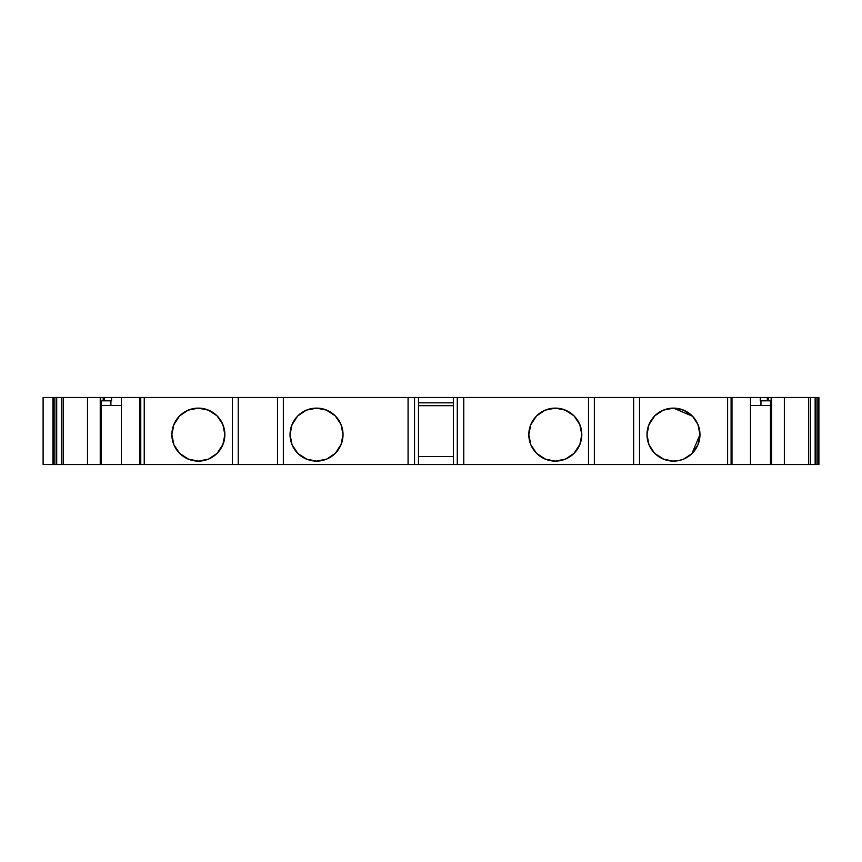 <?xml version="1.0" encoding="UTF-8"?>
<svg xmlns="http://www.w3.org/2000/svg" width="862" height="862" viewBox="0 0 862 862"><rect width="100%" height="100%" fill="white"/><g stroke="black" fill="none" stroke-linecap="round" stroke-linejoin="round"><path stroke-width="1.29" d="M101.371 400.819L101.371 464.532L101.371 400.819L101.371 464.532L121.359 464.532L121.359 397.468L104.55 397.468L104.55 400.819L111.564 400.819L111.564 397.468L110.896 397.468L111.564 397.468L111.564 400.819L104.55 400.819L111.564 400.819L111.564 397.468L103.203 397.468L103.203 400.819L100.757 400.819L100.757 464.532L121.359 464.532L121.359 397.468L104.55 397.468L104.55 400.819L100.757 400.819L100.757 464.532L100.692 397.468L103.203 397.468L103.203 400.819L104.55 400.819L104.55 397.468L103.203 397.468L103.203 400.819L100.757 400.819L100.757 464.532L100.24 397.468L100.692 464.532L100.692 397.468L103.203 397.468L100.24 397.468L100.24 464.532L87.493 464.532L87.493 397.468L100.24 397.468L100.24 464.532L139.87 464.532L139.87 397.468L140.754 397.468L140.754 464.532L140.043 464.532L140.043 397.468L140.754 397.468L140.754 464.532L144.234 464.532L144.234 397.468L140.754 397.468L140.754 464.532L140.043 464.532L140.043 397.468L139.87 464.532L140.043 397.468L121.359 397.468L121.359 464.532L140.043 464.532L139.87 397.468L110.896 397.468M207.99 409.935L217.019 415.807L208.432 410.107M173.693 424.977L179.555 415.969L173.855 424.557M171.872 434.62A26.496 26.496 -90 0 1 198.368 408.125A26.496 26.496 -90 0 1 224.863 434.62L224.863 434.61A26.496 26.496 -90 0 1 198.368 461.116A26.496 26.496 -90 0 1 171.872 434.62L173.887 444.76L179.63 453.358L188.228 459.101L198.368 461.116L208.507 459.101L217.105 453.358L222.849 444.76L224.863 434.62L222.849 424.481L217.105 415.893L208.507 410.15L198.368 408.125L188.228 410.15L179.63 415.893L173.887 424.481L171.872 434.62A26.496 26.496 -90 0 1 198.368 408.125A26.496 26.496 -90 0 1 224.863 434.62A26.496 26.496 -90 0 1 198.368 461.116A26.496 26.496 -90 0 1 171.872 434.62M297.724 415.969L291.852 424.998L297.724 415.969M297.886 453.444L306.894 459.295L297.886 453.444M316.537 461.116A26.496 26.496 0 0 1 290.041 434.62A26.496 26.496 0 0 1 316.537 408.125L316.526 408.125A26.496 26.496 0 0 1 343.033 434.62A26.496 26.496 0 0 1 316.537 461.116L326.676 459.101L335.264 453.358L341.007 444.76L343.033 434.62L341.007 424.481L335.264 415.893L326.676 410.15L316.537 408.125L306.398 410.15L297.799 415.893L292.056 424.481L290.041 434.62L292.056 444.76L297.799 453.358L306.398 459.101L316.537 461.116A26.496 26.496 0 0 1 290.041 434.62A26.496 26.496 0 0 1 316.537 408.125A26.496 26.496 0 0 1 343.033 434.62A26.496 26.496 0 0 1 316.537 461.116L316.537 461.116M536.498 415.969L530.626 424.998L536.498 415.969M536.66 453.444L545.668 459.295L536.66 453.444M555.311 461.116A26.496 26.496 0 0 1 528.815 434.62A26.496 26.496 0 0 1 555.311 408.125L555.311 408.125A26.496 26.496 0 0 1 581.807 434.62A26.496 26.496 0 0 1 555.311 461.116L545.172 459.101L536.573 453.358L530.83 444.76L528.815 434.62L530.83 424.481L536.573 415.893L545.172 410.15L555.311 408.125L565.45 410.15L574.038 415.893L579.781 424.481L581.807 434.62L579.781 444.76L574.038 453.358L565.45 459.101L555.311 461.116A26.496 26.496 0 0 1 528.815 434.62A26.496 26.496 0 0 1 555.311 408.125A26.496 26.496 0 0 1 581.807 434.62A26.496 26.496 0 0 1 555.311 461.116M692.509 416.195L697.951 424.481L699.966 434.62L691.852 453.703L699.966 434.61A26.496 26.496 90 0 1 673.481 461.116A26.496 26.496 90 0 1 646.985 434.62A26.496 26.496 90 0 1 673.481 408.125A26.496 26.496 90 0 1 699.966 434.62L698.371 425.569M655.055 415.581L663.341 410.15L673.481 408.125L692.563 416.249L673.481 408.125L683.62 410.15L692.208 415.893M648.795 424.977L654.667 415.969L648.838 424.869M771.091 464.532L771.091 400.819L768.635 400.819L771.091 400.819L771.091 464.532L770.531 464.532L771.091 464.532L771.091 400.819L768.635 400.819L768.635 397.468L771.145 397.468L771.145 464.532L771.145 397.468L771.145 464.532L771.609 397.468L784.355 397.468L784.355 464.532L771.609 464.532L771.609 397.468L784.355 397.468L784.355 464.532L771.091 464.532M54.866 397.468L54.866 464.532L56.698 464.532L56.698 397.468L54.866 397.468L54.866 464.532L53.487 464.532L53.487 397.468L54.866 397.468L54.866 464.532L53.487 464.532L52.948 397.468L52.948 464.532L53.487 397.468L61.342 397.468L61.342 464.532L56.698 464.532L56.698 397.468L61.342 397.468L61.342 464.532L54.866 464.532L56.698 464.532L56.698 397.468L53.487 397.468M815.15 397.468L810.495 397.468L810.495 464.532L815.15 464.532L815.15 397.468L815.15 464.532L816.982 464.532L816.982 397.468L815.15 397.468L815.15 464.532L818.361 464.532L818.361 397.468L810.495 397.468L810.495 464.532L816.982 464.532L816.982 397.468L810.495 397.468L810.495 464.532L808.664 464.532L808.664 397.468L784.355 397.468L784.355 464.532L771.609 464.532M731.31 397.468L731.31 464.532M648.58 443.682L648.784 444.221M654.441 453.046L649 444.76L646.985 434.62L649 424.481L654.743 415.893M663.417 459.134L654.818 453.434L663.848 459.306M672.963 461.105L663.341 459.101L658.762 456.655L654.387 452.992M691.906 453.66L683.62 459.101L678.642 460.61L672.856 461.105M731.935 397.468L731.095 397.468L731.095 464.532L731.795 464.532L731.795 397.468L731.095 397.468L731.095 464.532L731.935 464.532M546.249 409.719L545.711 409.924M564.362 459.521L565.116 459.23M565.364 410.118L573.963 415.807L564.955 409.946M453.358 456.483L418.479 456.483M307.475 409.719L306.937 409.924M325.588 459.521L326.342 459.23M326.59 410.118L335.189 415.807L326.181 409.946M223.269 425.569L223.064 425.02M173.467 443.682L173.671 444.221M188.304 459.134L179.716 453.434L188.746 459.306M222.881 444.684L217.181 453.272L223.042 444.264M770.477 400.819L770.477 464.532L750.479 464.532L750.479 397.468L750.479 464.532L731.978 464.532L770.477 464.532L750.479 464.532L750.479 397.468L760.273 397.468L760.273 400.819L768.635 400.819L768.635 397.468L767.299 397.468L771.145 397.468L771.145 464.532M770.477 405.517L750.479 405.517M731.095 397.468L727.614 397.468L731.095 397.468L731.095 464.532L727.614 464.532L731.795 464.532L731.795 397.468L727.614 397.468L727.614 464.532L633.635 464.532L639.496 464.532L639.496 397.468L633.635 397.468L633.635 464.532L588.498 464.532L588.498 397.468L594.349 397.468L594.349 464.532L588.498 464.532L588.498 397.468L414.557 397.468L414.557 464.532L418.479 464.532L418.479 397.468L414.557 397.468L414.557 464.532L463.767 464.532L463.767 397.468L457.28 397.468L457.28 464.532L463.767 464.532L457.28 464.532L457.28 397.468L453.358 397.468L453.358 464.532L457.28 464.532L457.28 397.468L453.358 397.468L453.358 464.532L457.28 464.532M121.359 405.517L101.371 405.517M110.896 405.517L110.896 400.819M56.698 397.468L63.174 397.468L61.342 397.468L63.174 397.468L63.174 464.532L56.698 464.532M52.948 458.638L52.948 456.979M52.948 410.883L52.948 450.298M52.948 397.468L43.1 397.468L52.948 397.468L52.948 464.532L52.948 397.468L43.1 397.468L43.1 464.532L54.866 464.532M816.982 464.532L818.361 464.532L818.361 397.468L816.982 397.468L816.982 464.532L818.9 464.532L818.9 397.468L816.982 397.468M760.952 405.517L760.952 400.819M574.124 453.272L579.997 444.242L574.124 453.272M453.358 402.834L418.479 402.834M418.479 405.679L453.358 405.679M335.35 453.272L341.223 444.242L335.35 453.272M277.489 464.532L238.214 464.532L238.214 397.468L277.489 397.468L232.352 397.468L232.352 464.532L144.234 464.532L144.234 397.468L232.352 397.468L232.352 464.532L277.489 464.532L277.489 397.468L283.35 397.468L283.35 464.532L283.35 397.468L408.082 397.468L408.082 464.532L277.489 464.532L277.489 397.468L414.557 397.468L414.557 464.532L418.479 464.532L418.479 397.468L408.082 397.468L408.082 464.532L414.557 464.532L277.489 464.532L277.489 397.468L283.35 397.468L283.35 464.532L238.214 464.532L238.214 397.468L232.352 397.468L232.352 464.532L238.214 464.532L140.043 464.532M101.371 464.532L100.757 464.532M100.692 464.532L61.342 464.532L61.342 397.468M818.361 464.532L818.361 397.468M815.15 464.532L784.355 464.532L808.664 464.532L808.664 397.468L771.609 397.468M731.095 464.532L639.496 464.532L639.496 397.468L727.614 397.468L727.614 464.532L727.614 397.468L594.349 397.468L594.349 464.532L594.349 397.468L588.498 397.468L633.635 397.468L633.635 464.532L463.767 464.532L463.767 397.468L457.28 397.468M418.479 464.532L453.358 464.532L418.479 464.532L418.479 397.468L453.358 397.468L453.358 464.532M100.24 464.532L63.174 464.532L63.174 397.468L100.692 397.468M87.493 464.532L63.174 464.532L63.174 397.468L87.493 397.468L87.493 464.532L87.493 397.468L100.24 397.468M43.1 397.468L43.1 464.532L43.1 397.468M767.299 397.468L767.299 400.819L768.635 400.819L768.635 397.468L760.273 397.468L760.273 400.819L767.299 400.819L760.273 400.819L760.273 397.468L767.299 397.468L731.978 397.468L731.978 464.532L750.479 464.532M699.966 434.62A26.496 26.496 90 0 1 673.481 461.116A26.496 26.496 90 0 1 646.985 434.62A26.496 26.496 90 0 1 673.481 408.125A26.496 26.496 90 0 1 699.966 434.62L697.951 444.76L692.208 453.358M588.498 397.468L588.498 464.532L463.767 464.532L463.767 397.468L588.498 397.468L463.767 397.468M750.479 397.468L760.273 397.468M140.754 464.532L144.234 464.532L144.234 397.468L238.214 397.468L238.214 464.532M140.754 397.468L140.043 397.468M528.826 433.995L528.815 434.62M581.796 435.245L581.807 434.62M103.203 400.819L104.55 400.819M63.174 464.532L61.342 464.532M52.948 464.532L53.487 464.532M810.495 464.532L808.664 464.532L808.664 397.468L810.495 397.468M767.374 400.819L768.635 400.819M633.635 464.532L639.496 464.532L639.496 397.468L633.635 397.468L633.635 464.532L594.349 464.532M414.557 397.468L408.082 397.468L408.082 464.532L414.557 464.532M808.664 464.532L784.355 464.532M727.614 464.532L639.496 464.532M588.498 464.532L463.767 464.532M408.082 464.532L283.35 464.532M232.352 464.532L144.234 464.532M139.87 464.532L121.359 464.532M104.55 397.468L103.203 397.468M63.174 397.468L87.493 397.468M808.664 397.468L784.355 397.468M768.635 397.468L771.145 397.468M727.614 397.468L639.496 397.468M594.349 397.468L633.635 397.468M453.358 397.468L418.479 397.468M283.35 397.468L408.082 397.468M277.489 397.468L238.214 397.468M144.234 397.468L232.352 397.468M121.359 397.468L139.87 397.468"/></g></svg>
